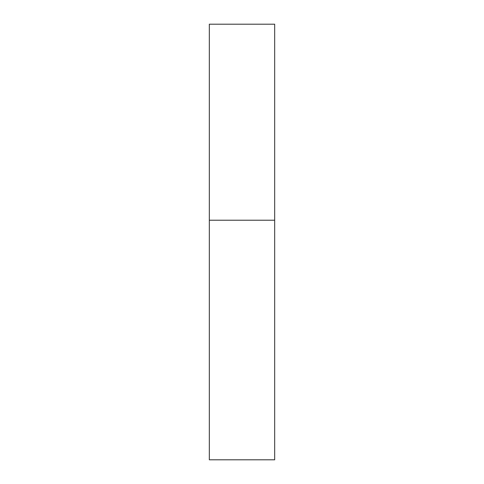 <?xml version="1.0" encoding="UTF-8"?>
<svg xmlns="http://www.w3.org/2000/svg" width="484" height="484" viewBox="0 0 484 484"><rect width="100%" height="100%" fill="white"/><g stroke="black" fill="none" stroke-linecap="round" stroke-linejoin="round"><path stroke-width="0.73" d="M274.67 220.22L209.33 220.22L274.67 220.22L274.67 24.2L209.33 24.2L209.33 459.8L274.67 459.8L274.67 220.22"/></g></svg>
